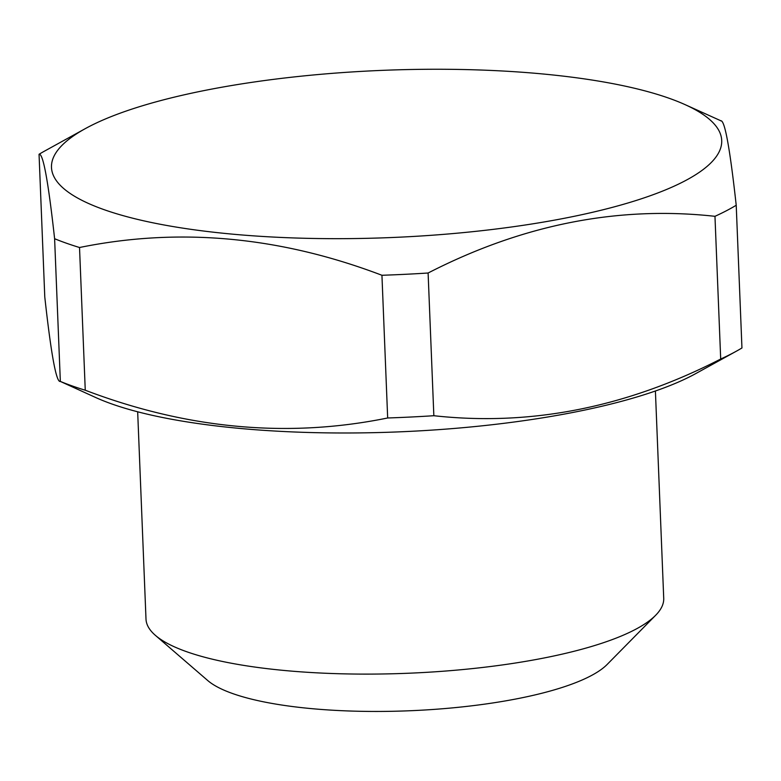 <?xml version="1.0" encoding="UTF-8"?>
<svg xmlns="http://www.w3.org/2000/svg" width="781" height="781" viewBox="0 0 781 781"><rect width="100%" height="100%" fill="white"/><g stroke="black" fill="none" stroke-linecap="round" stroke-linejoin="round"><path stroke-width="1.17" d="M720.658 120.811C724.661 119.395 729.845 147.541 736.219 205.257A381.587 95.233 177.7 0 1 726.213 210.85A381.587 95.233 177.7 0 1 714.966 216.317C618.162 205.647 522.538 224.537 428.105 273.008A381.587 95.233 177.7 0 1 381.938 275.273C279.949 236.448 179.142 227.193 79.525 247.509A381.587 95.233 177.7 0 1 54.611 238.722C48.237 181.007 43.053 152.851 39.05 154.277A381.587 95.233 177.7 0 1 44.742 150.997L85.217 128.68A335.391 83.704 -2.3 0 0 236.223 234.485A335.391 83.704 -2.3 0 0 684.185 181.28A335.391 83.704 -2.3 0 0 684.976 104.586A335.391 83.704 -2.3 0 0 387.464 70.163A335.391 83.704 -2.3 0 0 89.005 126.649A335.391 83.704 -2.3 0 0 85.217 128.68M731.943 353.559A381.587 95.233 177.7 0 1 720.697 359.035C626.264 407.497 530.65 426.397 433.845 415.717A381.587 95.233 177.7 0 1 387.669 417.981C288.052 438.307 187.255 429.052 85.256 390.227A381.587 95.233 177.7 0 1 60.342 381.431L96.024 397.666A335.391 83.704 177.7 0 0 393.536 432.078A335.391 83.704 177.7 0 0 691.995 375.602A335.391 83.704 177.7 0 0 695.783 373.572L736.258 351.255A381.587 95.233 177.7 0 1 731.943 353.559M54.611 238.722L60.342 381.431C56.339 382.856 51.155 354.711 44.781 296.985L39.05 154.277M137.671 411.792L145.998 619.079A259.077 64.657 -2.3 0 0 155.409 635.373A259.077 64.657 -2.3 0 0 285.797 670.615A259.077 64.657 -2.3 0 0 655.649 615.282A259.077 64.657 -2.3 0 0 663.723 598.285L655.405 390.998M655.649 615.282L607.13 664.475A206.858 51.624 177.7 0 1 311.824 708.66A206.858 51.624 177.7 0 1 207.717 680.515L155.409 635.373M736.219 205.257L741.95 347.975A381.587 95.233 177.7 0 1 736.258 351.255M428.105 273.008L433.845 415.717M381.938 275.273L387.669 417.981M79.525 247.509L85.256 390.227M714.966 216.317L720.697 359.035M684.976 104.586L721.195 120.928"/></g></svg>
